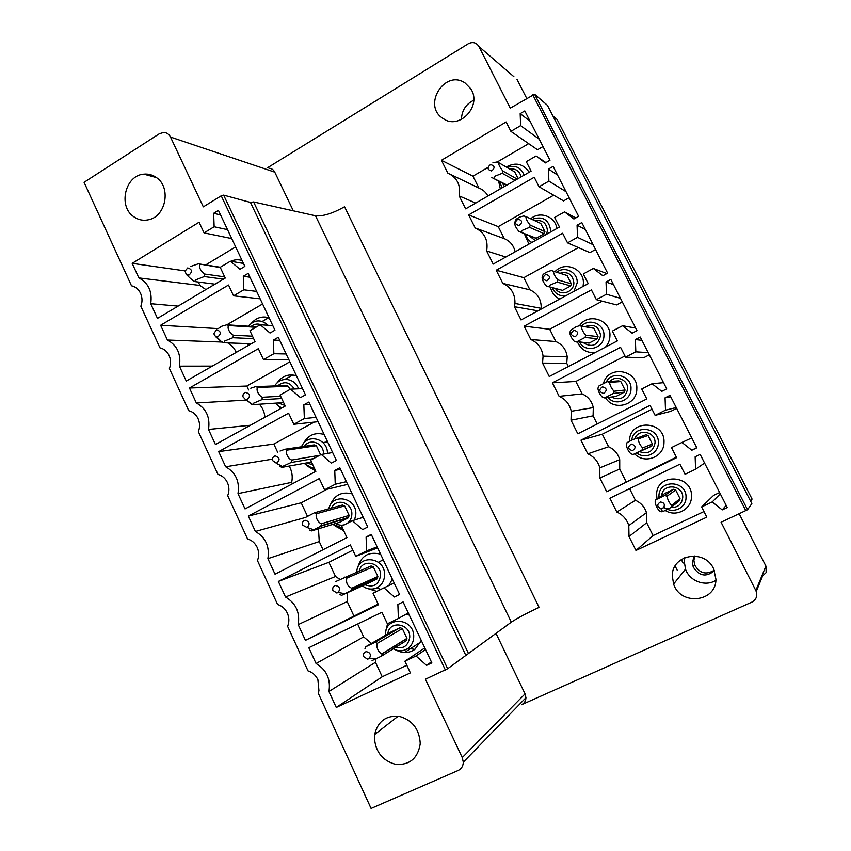 <?xml version="1.0" encoding="UTF-8"?>
<svg xmlns="http://www.w3.org/2000/svg" width="851" height="851" viewBox="0 0 851 851"><rect width="100%" height="100%" fill="white"/><g stroke="black" fill="none" stroke-linecap="round" stroke-linejoin="round"><path stroke-width="1.28" d="M655.834 499.75L664.961 493.389L673.513 489.282L664.791 495.452L655.834 499.75L655.11 501.973C655.706 505.675 657.227 508.696 659.663 511.036L661.918 511.845L664.025 511.025L670.896 507.558L671.63 505.324C669.248 502.952 667.716 499.92 667.046 496.239L664.791 495.452M739.168 513.781L765.921 566.096L766.166 572.574L762.613 575.925L756.262 591.466M681.289 559.501L683.076 563.054M670.896 507.558L679.343 500.803L680.045 498.675L675.673 490.027L673.513 489.282M552.852 115.885L557.139 119.502L752.082 499.08L750.603 501.133M513.919 76.707L478.932 46.539L510.281 108.13L534.588 94.238L547.438 105.322L751.858 503.579L747.55 509.738L534.588 94.238L747.55 509.738L721.084 522.237L755.848 590.53C757.837 595.604 756.518 599.455 751.922 602.104L521.567 704.713C524.354 703.32 525.812 700.979 525.939 697.703L525.056 693.873L462.263 757.613L463.306 762.198L525.939 697.703M511.334 622.155L315.508 215.782C322.795 216.516 332.486 213.505 344.559 206.761L539.066 607.348C526.046 613.539 516.802 618.475 511.334 622.155L447.637 668.737L425.404 679.215L462.263 757.613M326.986 441.977L322.933 442.573M284.936 379.376L292.85 374.951M241.461 263.087L242.897 262.236M378.397 562.234L383.248 559.82M410.384 672.886L336.262 707.447L328.933 691.491C330.858 679.183 326.571 669.854 316.072 663.514L308.807 647.707L381.939 612.22L387.365 623.794L398.385 618.486L397.874 604.487L403.108 601.944L431.851 662.876L426.542 665.354L416.022 655.972L404.906 661.195L410.384 672.886M406.799 665.248L382.216 676.758L336.262 707.447M382.216 676.758L375.472 662.28L328.933 691.491M371.462 643.42L363.643 636.888L316.072 663.514M363.643 636.888L357.643 624.006M431.393 661.908L426.542 665.354M378.44 604.763L305.435 640.356L298.201 624.623C300.095 612.358 295.861 603.157 285.521 597.03L278.362 581.435L350.389 544.948L355.739 556.352L366.6 550.895L366.09 536.992L371.249 534.375L399.576 594.455L394.353 596.998L383.982 587.85L373.036 593.232L378.44 604.763M378.089 604.019L305.435 640.356M353.846 615.847L347.187 601.551L298.201 624.623M339.868 579.297L335.507 576.467L285.521 597.03M335.507 576.467L328.901 562.288L278.362 581.435M328.901 562.288L352.857 550.193M371.557 535.045L366.09 536.992M399.534 594.36L394.353 596.998M346.942 537.587L275.022 574.191L267.895 558.671C269.746 546.448 265.576 537.375 255.385 531.46L248.322 516.078L319.285 478.602L324.561 489.857L335.251 484.251L334.751 470.443L339.826 467.763L367.76 526.992L362.611 529.609L352.399 520.695L341.613 526.226L346.942 537.587M323.05 549.746L319.253 541.576L267.895 558.671M309.381 529.992L311.679 530.896L339.73 522.248L348.431 517.77L349.133 515.429L344.644 505.888L342.442 505.047L314.519 512.759L305.435 517.472L255.385 531.46M307.296 515.919L301.19 502.813L248.322 516.078M301.19 502.813L326.997 489.282M340.538 469.252L334.751 470.443M315.881 471.348L245.035 508.93L238.003 493.623C239.822 481.443 235.706 472.496 225.664 466.784L218.686 451.615L288.606 413.182L293.808 424.287L304.35 418.532L303.839 404.81L308.849 402.066L336.39 460.476L331.326 463.157L321.252 454.466L310.626 460.146L315.881 471.348M292.35 483.836L291.67 482.357L238.003 493.623M272.426 459.168L225.664 466.784M277.617 452.2L273.831 444.062L218.686 451.615M273.831 444.062L314.2 422.117M309.934 404.374L303.839 404.81M285.255 406.033L215.452 444.552L208.506 429.457C210.303 417.32 206.24 408.491 196.336 402.98L189.465 388.013L258.353 348.665L263.48 359.611L273.862 353.718L273.362 340.092L278.288 337.273L305.456 394.875L300.467 397.63L290.531 389.162L280.064 394.97L285.255 406.033M250.407 425.266L208.506 429.457M246.258 400.098L196.336 402.98M248.62 389.949L246.801 386.046L189.465 388.013M246.801 386.046L289.861 361.803M279.745 340.368L273.362 340.092M255.045 341.602L186.263 381.046L179.412 366.153C181.178 354.059 177.178 345.346 167.413 340.028L160.626 325.263L228.515 285.021L233.568 295.818L243.801 289.797L243.301 276.256L248.152 273.384L274.947 330.188L270.033 333.007L260.246 324.752L249.928 330.699L255.045 341.602M212.303 366.111L179.412 366.153M222.047 342.059L167.413 340.028M256.768 326.763L226.791 324.805L221.845 326.199L218.186 328.614L160.626 325.263M226.845 324.805L262.587 303.988M249.971 277.235L243.301 276.256M225.249 278.064L157.467 318.391L150.712 303.701C152.446 291.638 148.499 283.043 138.862 277.915L132.171 263.353L199.07 222.239L204.07 232.897L214.144 226.738L213.644 213.293L218.43 210.357L244.854 266.384L240.014 269.278L230.366 261.225L220.207 267.31L225.249 278.064M178.104 306.115L150.712 303.701M205.878 289.585L199.942 285.447L138.862 277.915M199.942 285.447L198.357 282.032M185.124 270.895L132.171 263.353M205.655 264.938L235.663 246.886M220.6 214.952L213.644 213.293M706.809 517.142L635.974 550.459L629.017 536.513L628.793 525.556C626.772 519.28 622.783 514.781 616.826 512.047L609.922 498.207L679.917 464.189L685.055 474.294L695.575 469.209L695.139 456.796L700.139 454.36L727.275 507.526L722.212 509.898L712.234 501.92L701.628 506.941L706.809 517.142M703.968 511.547L653.089 535.566L635.974 550.459M653.089 535.566L646.675 522.759L629.017 536.513M646.675 522.759L646.473 512.685C644.601 506.909 640.92 502.781 635.41 500.282L616.826 512.047M635.41 500.282L629.58 488.655M726.18 505.377L722.212 509.898M676.609 457.668L606.71 491.782L599.849 477.996L599.827 467.859C597.966 461.285 593.955 456.604 587.796 453.828L580.978 440.169L650.058 405.374L655.121 415.362L665.503 410.161L665.067 397.811L670.003 395.332L696.799 447.817L691.81 450.253L681.959 442.456L671.492 447.594L676.609 457.668M676.332 457.125L606.71 491.782M626.081 481.666L619.73 468.997L599.849 477.996M619.73 468.997L619.719 459.668C617.996 453.615 614.284 449.317 608.593 446.775L587.796 453.828M608.593 446.775L602.295 434.212L580.978 440.169M602.295 434.212L652.004 409.225M670.748 396.811L665.067 397.811M696.692 447.615L691.81 450.253M646.781 398.938L577.808 433.808L571.021 420.203L571.255 411.256C569.649 404.193 565.607 399.215 559.118 396.332L552.395 382.822L620.56 347.293L625.559 357.143L635.814 351.835L635.378 339.56L640.239 337.028L666.695 388.864L661.78 391.354L652.057 383.737L641.728 388.992L646.781 398.938M597.189 424.011L593.094 415.841L571.021 420.203M593.094 415.841L593.307 407.608C591.828 401.108 588.084 396.534 582.084 393.875L559.118 396.332M582.084 393.875L575.85 381.45L552.395 382.822M575.85 381.45L624.964 355.973M641.931 340.357L635.378 339.56M617.326 340.932L549.257 376.546L542.555 363.1L543.066 356.122C541.97 348.208 537.885 342.676 530.801 339.517L524.142 326.178L591.424 289.914L596.37 299.658L606.476 294.233L606.04 282.032L610.837 279.447L636.973 330.645L632.123 333.188L622.528 325.742L612.337 331.103L617.326 340.932M568.383 366.547L566.745 363.281L542.555 363.1M566.745 363.281L567.223 356.856C566.213 349.57 562.426 344.474 555.863 341.559L530.801 339.517M555.863 341.559L549.703 329.273L524.142 326.178M549.703 329.273L602.21 301.18M613.465 284.585L606.04 282.032M588.232 283.638L521.057 319.976L514.429 306.7L514.961 303.456C515.185 293.914 511.143 287.234 502.813 283.394L496.239 270.214L562.639 233.248L567.532 242.865L577.51 237.344L577.074 225.217L581.807 222.579L607.625 273.15L602.838 275.735L593.36 268.459L583.307 273.937L588.232 283.638M537.97 310.828L514.429 306.7M541.108 309.136L541.193 308.328C541.406 299.541 537.651 293.372 529.928 289.829L502.813 283.394M529.928 289.829L523.844 277.671L496.239 270.214M523.844 277.671L578.393 247.609M585.328 229.472L577.074 225.217M559.49 227.047L493.186 264.087L486.644 250.971C488.389 240.11 484.57 232.44 475.166 227.94L468.667 214.92L534.215 177.263L539.045 186.773L548.884 181.135L548.459 169.083L553.129 166.402L578.627 216.345L573.904 218.994L564.543 211.888L554.629 217.462L559.49 227.047M505.824 257.034L486.644 250.971M515.142 251.822C513.717 245.45 510.1 241.067 504.292 238.663L475.166 227.94M504.292 238.663L498.26 226.643L468.667 214.92M498.26 226.643L553.671 195.209M557.533 175.019L548.459 169.083M531.098 171.136L465.657 208.867L459.189 195.9C460.912 185.082 457.125 177.497 447.849 173.157L441.424 160.286L506.132 121.959L510.898 131.352L520.621 125.618L520.184 113.63L524.801 110.907L549.991 160.243L545.321 162.935L536.087 155.988L526.29 161.669L531.098 171.136M475.688 203.081L459.189 195.9M487.921 196.028C485.868 192.22 482.868 189.56 478.932 188.06L450.849 174.593M478.932 188.06L472.965 176.178L441.424 160.286M472.965 176.178L487.942 167.434M497.058 162.115L528.662 143.659M530.056 121.193L520.184 113.63M421.256 640.409L414.894 649.366C409.065 653.249 402.885 653.536 396.364 650.228M385.737 631.495L387.535 623.709M406.065 614.167L409.32 615.124M392.343 579.106L388.801 585.552M376.77 591.392L365.632 587.881M357.484 568.436C360.76 556.001 368.451 551.235 380.567 554.139M343.655 530.588L335.751 526.333M329.965 505.792C334.103 495.176 341.506 491.218 352.165 493.92M315.742 471.05L306.679 465.678M303.201 443.892C307.913 435.148 314.891 432 324.125 434.467M280.734 408.523L278.288 405.948M277.118 382.939C282.075 375.961 288.51 373.557 296.435 375.748M251.566 323.05C256.491 317.614 262.331 315.859 269.086 317.763M230.759 261.289C234.461 259.576 238.237 259.31 242.078 260.491M629.527 441.254L629.538 441.009C629.24 418.937 665.376 420.288 663.982 442.52C664.205 457.061 644.462 464.603 634.686 453.881M603.54 383.227C608.284 364.728 638.186 369.674 636.803 388.95C637.101 405.172 613.645 411.671 605.572 397.8M579.457 325.795C588.052 312.168 611.124 319.742 609.933 335.975C609.763 340.23 608.284 343.942 605.476 347.123M595.009 352.612C586.807 353.091 580.967 349.591 577.478 342.091M555.012 271.692C564.692 260.629 584.414 268.799 583.371 283.606L583.063 286.436M559.745 299.052C554.788 296.637 551.693 292.691 550.459 287.212M528.928 244.12L524.28 233.621M530.684 218.803C539.789 210.729 555.288 216.399 556.862 228.515M500.282 188.901L498.654 181.103M506.249 167.03C515.589 161.903 523.227 163.647 529.173 172.253M365.643 646.813L391.162 631.931L400.076 627.666L402.342 628.581L406.948 638.378L406.214 640.718L381.439 656.142L382.195 653.674C378.961 653.706 375.525 646.335 377.365 643.313L374.993 642.335L365.643 646.813L364.973 648.77M250.747 388.216L255.651 386.62L286.266 385.524L288.404 386.29L289.914 389.503M283.649 402.608L252.896 404.64L250.673 403.821M280.043 451.062L284.883 449.264L314.179 444.903L316.349 445.711L320.625 454.806M311.519 462.04L282.096 467.337L279.83 466.486M335.326 581.701L371.079 565.958L373.302 566.84L377.855 576.51L377.142 578.85L368.323 583.212L341.655 595.306L339.336 594.36M657.004 498.941L656.61 494.75C656.312 472.56 692.895 474.379 691.469 496.707C691.586 509.409 675.96 517.525 665.269 510.472M510.898 131.352L537.481 149.765L543.002 146.563M539.045 186.773L563.543 200.9L569.138 197.751M567.532 242.865L589.903 252.619L595.562 249.513M596.37 299.658L616.56 304.913L622.283 301.871M625.559 357.143L643.516 357.814L649.313 354.814M655.121 415.362L670.79 411.31L676.662 408.374M719.627 492.538L713.638 495.378L701.628 506.941M545.927 162.594L536.087 155.988M539.279 139.256L520.621 125.618M575.765 217.952L564.543 211.888M566.032 191.677L548.884 181.135M606.827 273.575L593.36 268.459M593.104 244.705L577.51 237.344M635.654 328.05L622.528 325.742M620.496 298.35L606.476 294.233M663.535 382.663L652.057 383.737M648.196 352.622L635.814 351.835M691.746 437.935L681.959 442.456M676.226 407.533L665.503 410.161M720.297 493.857L712.234 501.92M704.596 463.093L695.575 469.209M236.259 352.378C234.387 348.155 231.557 344.985 227.77 342.889M264.916 417.256C264.48 412.192 262.64 407.842 259.395 404.204M291.67 482.357C292.893 476.613 292.063 471.177 289.18 466.061M319.253 541.576L318.455 528.801M347.187 601.551L347.442 592.679M375.472 662.28L376.036 658.504M243.46 263.427L230.366 261.225M227.536 229.664L214.144 226.738M231.738 238.578L204.07 232.897M272.788 325.614L260.246 324.752M256.651 291.404L243.801 289.797M260.151 298.829L233.568 295.818M302.52 388.652L290.531 389.162M286.159 353.963L273.862 353.718M288.936 359.856L263.48 359.611M332.645 452.541L321.252 454.466M316.072 417.384L304.35 418.532M318.104 421.702L293.808 424.287M363.196 517.312L352.399 520.695M346.389 481.677L335.251 484.251M347.665 484.368L324.561 489.857M394.162 582.978L383.982 587.85M377.121 546.842L366.6 550.895M377.61 547.884L355.739 556.352M425.564 649.558L416.022 655.972M408.289 612.922L398.385 618.486M424.798 647.93L404.906 661.195M517.238 179.125L502.93 171.083C499.888 167.349 498.463 164.53 498.665 162.637L514.717 171.934L518.11 178.625M544.917 231.621L530.216 225.153C527.28 221.622 525.844 218.771 525.897 216.59L540.789 223.462L544.917 231.621L544.268 233.738L536.204 238.248L534.173 237.642M565.245 274.958L567.149 275.564L571.329 283.819L570.67 285.947L562.511 290.372L561.075 290M591.743 327.603L593.817 328.263L598.051 336.624L597.37 338.741L589.115 343.091L574.255 341.294C571.489 338.241 570.021 335.326 569.862 332.55L570.553 330.337L575.638 327.029L579.169 325.752L591.743 327.603M618.688 380.876L620.794 381.567L625.07 390.024L624.379 392.141L616.018 396.406L604.582 397.928L602.38 397.194C599.721 394.375 598.232 391.428 597.934 388.354L598.647 386.131L607.369 381.642L618.688 380.876M645.941 434.765L648.068 435.489L652.398 444.031L651.706 446.158L633.08 454.54L630.857 453.774C628.304 451.19 626.793 448.2 626.347 444.818L627.07 442.594L632.484 439.786L645.941 434.765M262.246 321.444L268.788 317.668M420.639 642.08L404.48 652.526M293.318 210.814L274.767 172.157L170.498 137.054C169.019 134.15 166.785 132.607 163.786 132.426L159.445 133.692L84.068 182.316L131.501 285.787C135.543 286.713 138.564 289.223 140.564 293.329C142.383 297.552 142.479 301.839 140.851 306.2L159.935 347.825C164.03 348.814 167.094 351.389 169.126 355.558C170.966 359.835 171.072 364.143 169.413 368.504L188.752 410.693C192.911 411.756 196.017 414.405 198.07 418.628C199.942 422.958 200.038 427.298 198.368 431.659L217.962 474.422C222.185 475.56 225.334 478.273 227.408 482.56C229.313 486.942 229.408 491.314 227.706 495.665L247.577 539.013C251.853 540.225 255.045 543.012 257.162 547.353C259.087 551.799 259.183 556.203 257.449 560.554L277.596 604.497C281.926 605.795 285.17 608.646 287.308 613.05C289.127 617.198 289.34 621.326 287.946 625.453L287.606 626.336L308.019 670.886C312.423 672.269 315.71 675.194 317.891 679.662L318.955 690.789L318.178 693.022L371.079 808.45L458.168 770.485C461.444 768.878 463.157 766.113 463.306 762.198M315.508 215.782L253.598 201.942L468.475 653.472M465.71 655.079L250.46 202.432L253.598 201.942M250.46 202.432L223.632 195.124L447.637 668.737M445.36 669.971L221.228 195.804L223.632 195.124M221.228 195.804L203.325 206.867L170.498 137.054M374.397 737.594C375.408 751.997 382.631 760.964 396.055 764.464C409.703 765.081 417.735 758.358 420.149 744.274L420.213 743.125C419.245 728.999 412.246 720.074 399.215 716.34C386.035 715.276 377.844 721.34 374.653 734.519L374.397 737.594M156.329 177.497C152.52 174.827 148.361 173.721 143.84 174.157C125.193 175.232 117.853 206.282 133.703 216.697C138.341 219.984 143.394 220.973 148.882 219.675C166.115 216.228 171.296 187.156 156.329 177.497M478.932 46.539C476.305 42.486 472.752 41.571 468.273 43.773L267.576 167.732M274.767 172.157C273.479 169.689 271.543 168.37 268.937 168.19M465.093 82.983C445.009 68.92 422.149 105.12 442.626 118.215L443.094 118.534C459.295 130.522 482.506 105.705 470.709 88.706L465.093 82.983M473.73 100.227C465.859 104.141 461.763 110.556 461.433 119.47M496.016 633.346L525.056 693.873M675.12 566.032L677.173 570.106M714.266 570.223C706.17 575.148 699.65 573.404 694.693 565.011L693.873 560.298L694.831 556.022M715.925 579.201L713.744 569.053C705 548.544 671.779 554.309 672.29 575.936L673.609 584.02C680.375 606.072 716.287 602.263 715.925 579.201M715.861 580.339C705.415 587.073 689.491 581.127 685.512 569.138L684.289 561.607L684.821 557.596M694.384 555.99L692.374 562.181L693.203 566.936C699.16 576.223 706.234 577.457 714.436 570.649M490.463 164.573C486.889 167.679 487.283 169.806 491.644 170.955C495.218 167.849 494.825 165.722 490.463 164.573M492.878 162.849L496.569 162.03L498.665 162.637M506.579 185.273L491.846 177.519L507.005 185.029M515.046 180.401L502.25 173.306L502.93 171.083M493.942 178.125L495.314 176.04L502.25 173.306M187.699 267.927L185.093 271.118L186.231 274.362L188.954 275.096C192.645 271.724 192.23 269.331 187.699 267.927M220.324 267.235L198.326 263.799L190.358 266.544M220.345 267.608L198.326 263.799M224.696 276.883L204.963 274.086C200.964 272.203 197.783 265.406 200.496 264.523M214.984 284.17L195.666 281.692L193.496 280.958L190.241 278.245M223.377 279.171L204.272 276.543L204.963 274.086M195.666 281.692L195.9 279.809L204.272 276.543M517.951 219.132C514.334 222.207 514.727 224.356 519.142 225.568C522.759 222.483 522.365 220.345 517.951 219.132M525.897 216.59L523.78 215.963L520.142 216.931C517.089 218.399 515.493 219.664 515.376 220.717L514.695 222.93C514.578 225.132 516.014 227.972 518.993 231.472L536.204 238.248M534.907 237.929L519.748 231.78M544.268 233.738L529.535 227.366L530.216 225.153M521.11 232.11L522.599 230.227L529.535 227.366M216.462 329.741L213.803 333.72L215.59 336.645L217.728 336.975C221.483 333.645 221.058 331.23 216.462 329.741M255.843 327.295L229.004 325.571L226.791 324.805M252.502 336.188L233.525 335.251C229.642 333.666 226.43 326.784 229.004 325.571M251.311 343.74L224.09 342.762L221.526 341.73L216.877 337.039M253.662 338.655L232.823 337.719L233.525 335.251M224.09 342.762L224.462 341.134L232.823 337.719M545.768 274.352C542.098 277.394 542.502 279.553 546.97 280.83C550.64 277.788 550.235 275.628 545.768 274.352M567.149 275.564L551.31 270.533L547.725 271.65C544.651 273.128 543.012 274.32 542.8 275.203L542.119 277.415C542.14 279.905 543.587 282.787 546.459 286.053L562.511 290.372M571.329 283.819L557.83 279.851C554.99 276.543 553.533 273.66 553.458 271.192M570.67 285.947L557.128 282.075L557.83 279.851M548.608 286.723L550.214 285.042L557.128 282.075M245.62 392.396C243.62 393.045 242.737 394.524 242.992 396.832L245.652 399.683L246.896 399.693C250.705 396.396 250.279 393.96 245.62 392.396M288.404 386.29L257.885 387.428L255.651 386.62M280.67 396.258L262.47 397.247C258.704 395.96 255.449 388.981 257.885 387.428M281.734 398.534L261.757 399.704L262.47 397.247M252.896 404.64L253.396 403.278L261.757 399.704M573.914 330.231C570.202 333.241 570.606 335.422 575.127 336.762C578.85 333.752 578.446 331.571 573.914 330.231M593.817 328.263L579.169 325.752M598.051 336.624L585.765 335.209C583.041 332.124 581.563 329.199 581.35 326.444M597.37 338.741L585.062 337.432L585.765 335.209M576.425 341.996L585.062 337.432M275.171 455.891C273.033 456.583 272.16 458.146 272.565 460.572L276.458 463.252C280.33 459.997 279.894 457.551 275.171 455.891M316.349 445.711L287.149 450.115L284.883 449.264M319.636 455.328L291.797 460.061C288.159 459.093 284.862 452.019 287.149 450.115M313.466 458.625L291.074 462.529L291.797 460.061M276.203 463.284L282.479 466.476L291.074 462.529M282.479 466.476L282.096 467.337M602.402 386.79C598.647 389.769 599.051 391.971 603.636 393.385C607.401 390.396 606.997 388.205 602.402 386.79M620.794 381.567L609.571 382.365L607.369 381.642M625.07 390.024L614.05 391.237C611.433 388.375 609.933 385.418 609.571 382.365M624.379 392.141L613.337 393.46L614.05 391.237M604.582 397.928L613.337 393.46M305.115 520.248C302.882 520.95 302.02 522.557 302.52 525.078L307.051 527.514C310.285 524.025 309.647 521.61 305.115 520.248M344.644 505.888L316.817 513.642L314.519 512.759M349.133 515.429L321.529 523.727C318.019 523.088 314.668 515.919 316.817 513.642M348.431 517.77L320.784 526.195L321.529 523.727M311.679 530.896L320.784 526.195M631.251 444.052C627.432 446.988 627.847 449.2 632.495 450.69C636.314 447.743 635.899 445.53 631.251 444.052M648.068 435.489L638.133 438.956L635.91 438.201M652.398 444.031L642.665 447.934C640.165 445.318 638.654 442.329 638.133 438.956M651.706 446.158L641.941 450.168L642.665 447.934M633.08 454.54L641.941 450.168M335.485 585.499C333.177 586.19 332.305 587.828 332.879 590.403L336.815 592.998L338.124 592.487C340.591 588.849 339.709 586.52 335.485 585.499M373.302 566.84L346.878 578.042L344.549 577.106M377.855 576.51L351.654 588.254C347.378 586.02 345.793 582.616 346.878 578.042M377.142 578.85L350.91 590.732L351.654 588.254M341.655 595.306L350.91 590.732M660.44 502.005C656.749 504.377 656.898 506.622 660.876 508.728L663.578 507.717C665.174 504.42 664.131 502.526 660.44 502.005M675.673 490.027L667.046 496.239M680.045 498.675L671.63 505.324M366.27 651.653C363.898 652.323 363.026 653.972 363.643 656.61L367.611 659.206L369.43 658.323C371.291 654.685 370.238 652.462 366.27 651.653M400.076 627.666L374.993 642.335M402.342 628.581L377.365 643.313M406.948 638.378L382.195 653.674M372.057 660.589L381.439 656.142M385.397 635.293L385.397 634.484C385.109 615.262 414.788 617.9 413.703 637.165C413.48 641.931 411.597 645.675 408.065 648.398C402.704 651.845 397.257 651.643 391.715 647.792C397.183 651.515 402.629 651.728 408.065 648.398L414.894 649.366M387.801 633.899C389.12 619.943 410.608 623.251 409.725 637.367C407.863 646.686 402.576 649.728 393.843 646.473M356.718 571.989C357.665 553.661 385.663 556.852 384.578 575.329C384.205 581.307 381.525 585.541 376.546 588.041C371.6 590.02 366.898 589.296 362.452 585.871C366.855 589.211 371.557 589.934 376.546 588.041L380.897 589.371M362.164 585.637L360.718 584.201L362.164 585.626M359.25 570.936C361.952 558.235 381.45 562.288 380.599 575.467C378.759 584.765 373.536 587.86 364.919 584.754M364.568 584.541L362.866 583.233M328.794 508.813C332.294 492.644 356.888 497.484 355.824 514.281L354.601 520.004M342.549 528.226C338.975 528.173 335.826 526.865 333.081 524.29L342.538 528.205M331.55 508.058C335.996 497.431 352.622 502.515 351.835 514.355C351.665 518.099 350.197 521.057 347.442 523.237M344.453 524.759C341.432 525.641 338.538 525.205 335.783 523.461M334.124 522.131L332.635 520.386M314.349 468.082L311.743 467.848L304.115 463.38L315.551 470.656M301.531 446.786C306.722 432.989 327.869 438.286 327.433 453.423M304.413 446.36C309.945 437.627 324.146 443.286 323.444 454.019L323.444 454.094M312.891 464.976L306.956 462.87M281.819 407.916L278.213 405.884L275.575 403.14L280.809 408.48M274.735 385.939C280.032 376.11 295.074 377.865 298.499 388.822M285 405.501L278.479 402.949M277.671 385.833C284.106 380.844 289.648 381.897 294.286 389.003M248.662 345.261L247.492 343.602M248.301 326.21C254.63 319.487 261.214 319.178 268.033 325.284M251.183 326.39C254.289 323.944 257.63 323.423 261.225 324.816M631.75 440.148C633.506 424.16 659.451 426.84 658.344 443.02C658.472 453.54 644.888 459.774 636.867 452.977M606.21 382.099C612.05 370.089 631.985 375.568 630.985 389.024C631.176 400.64 615.167 406.448 607.933 397.481M581.627 326.114C589.222 317.508 604.774 324.082 603.933 335.645C604.178 348.485 585.509 353.484 579.659 342.272M556.735 272.246C564.766 265.565 577.914 272.341 577.201 282.872L573.925 291.382M565.575 295.893C559.245 296.254 554.799 293.521 552.214 287.67M531.971 219.398C542.587 215.707 548.852 219.473 550.757 230.695L550.661 231.972M531.864 242.482C528.609 240.652 526.514 237.876 525.588 234.153M502.111 187.848L499.526 181.561M507.1 167.519C515.163 164.711 520.844 167.264 524.131 175.157M509.792 169.083C515.759 168.36 519.546 170.955 521.142 176.88M504.473 186.486L502.281 183.018M534.928 220.76C542.332 219.654 546.502 222.898 547.427 230.493L546.65 234.216M535.247 240.588L528.599 235.376M559.926 273.256C567.979 271.235 572.617 274.394 573.872 282.723C574.053 292.393 560.277 296.691 555.458 288.521M585.073 326.624C593.732 323.391 598.913 326.358 600.615 335.549C597.7 345.58 591.87 347.921 583.126 342.57M609.912 381.471C615.816 374.578 628.336 379.823 627.666 388.971C625.379 398.172 619.943 400.853 611.337 397.034M634.889 438.669C638.388 428 655.876 431.712 655.025 443.02C653.196 451.498 648.132 454.413 639.835 451.753M658.972 497.569L658.94 496.112C658.727 478.858 687.129 480.315 686.012 497.644C686.151 508.366 672.056 514.398 664.003 507.153M661.684 495.676C662.514 482.794 683.598 484.73 682.715 497.686C681.736 504.409 677.832 507.664 670.992 507.483M532.758 94.759L745.816 510.674M517.014 79.377L526.716 98.354M765.921 566.096L755.848 590.53M541.193 308.328L514.961 303.456M567.223 356.856L543.066 356.122M593.307 407.608L571.255 411.256M619.719 459.668L599.827 467.859M646.473 512.685L628.793 525.556M156.424 177.572L143.84 174.157M444.626 119.438L442.626 118.215M374.653 734.519L398.204 716.18M673.609 584.02L685.512 569.138M693.203 566.936L694.693 565.011M186.231 274.362L190.581 278.575M215.59 336.645L221.526 341.73M245.652 399.683L252.758 404.608M348.591 517.397L320.955 525.801M307.051 527.514L313.264 529.577M377.642 577.489L351.431 589.296M338.124 592.487L344.815 593.647M660.876 508.728L662.631 511.589M663.578 507.717L668.109 509.058M406.916 638.537L382.173 653.845M369.43 658.323L376.94 658.536"/></g></svg>
